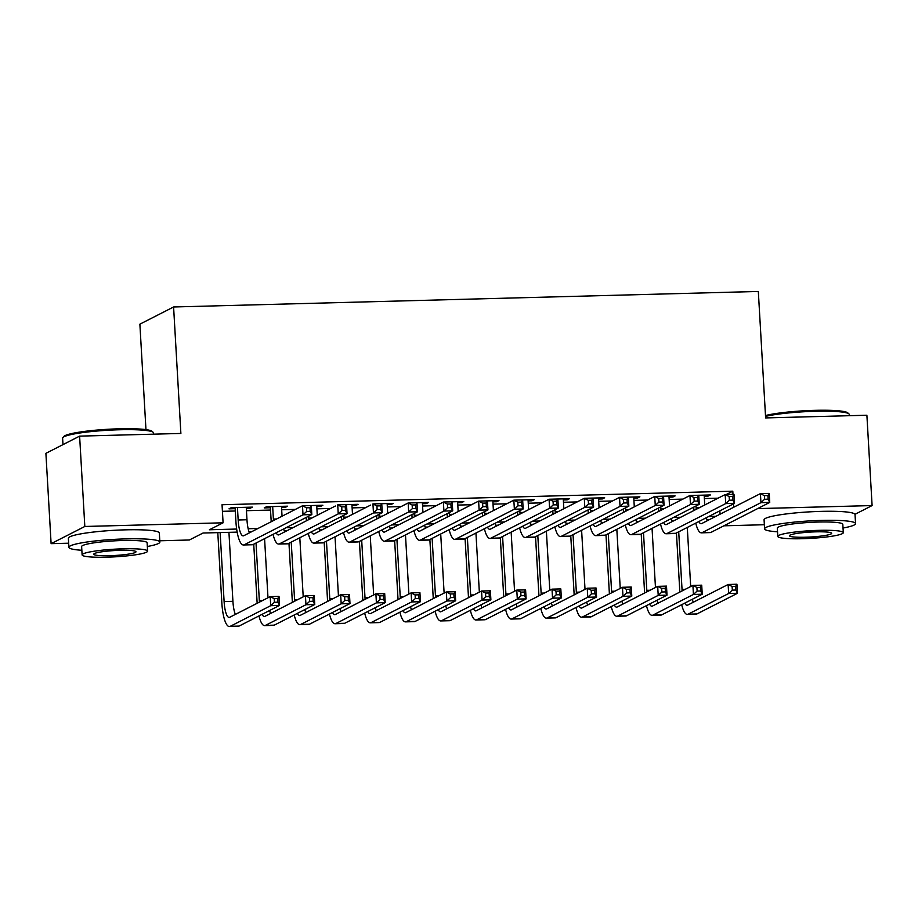 <?xml version="1.0" encoding="UTF-8"?>
<svg xmlns="http://www.w3.org/2000/svg" width="918" height="918" viewBox="0 0 918 918"><rect width="100%" height="100%" fill="white"/><g stroke="black" fill="none" stroke-linecap="round" stroke-linejoin="round"><path stroke-width="1.38" d="M145.962 429.624L139.88 324.169L173.594 306.979L758.325 291.454L765.623 417.919L866.89 415.234L872.1 505.566L854.968 514.309M764.361 524.729L723.889 525.807M237.165 532.119L203.039 533.025L189.372 539.991L159.789 540.782M68.666 543.204L51.11 543.663L84.823 526.473L223.085 522.801L209.407 529.766L236.66 529.043M84.823 526.473L79.614 436.13L45.9 453.331L51.11 543.663M246.322 508.388L250.144 508.285L252.416 507.126L231.279 507.677L229.007 508.847L235.169 508.675M281.539 507.447L285.36 507.344L287.644 506.185L266.507 506.747L264.235 507.906L270.397 507.746M316.767 506.518L320.589 506.415L322.872 505.256L311.294 505.554L311.822 514.573L253.093 544.523A27.333 6.977 88.5 0 1 252.255 544.753L243.454 544.982A27.333 6.977 88.5 0 1 235.892 521.149L235.111 507.585M302.458 505.795L300.186 506.954M351.996 505.577L355.817 505.474L358.089 504.315L346.522 504.625L347.038 513.644L288.321 543.594A27.333 6.977 88.5 0 1 287.483 543.812L278.67 544.053A27.333 6.977 88.5 0 1 273.048 534.345M276.146 532.773A18.222 4.647 -91.5 0 0 278.429 534.942A18.222 4.647 -91.5 0 0 278.992 534.792L335.403 506.013M387.212 504.648L391.045 504.544L393.317 503.385L381.75 503.684L382.267 512.703L323.538 542.653A27.333 6.977 88.5 0 1 322.7 542.882L313.899 543.112A27.333 6.977 88.5 0 1 308.276 533.415M311.374 531.832A18.222 4.647 -91.5 0 0 313.658 534.001A18.222 4.647 -91.5 0 0 314.22 533.863L370.631 505.084M422.441 503.707L426.262 503.603L428.545 502.444L416.979 502.754M408.131 502.984L405.859 504.154M457.669 502.777L461.49 502.674L463.774 501.515L452.195 501.813L452.723 510.833L393.994 540.782A27.333 6.977 88.5 0 1 393.156 541.012L384.344 541.241A27.333 6.977 88.5 0 1 378.732 531.545M443.36 502.054L441.088 503.213M492.897 501.836L496.718 501.733L498.99 500.574L487.424 500.884L487.94 509.903L429.222 539.853A27.333 6.977 88.5 0 1 428.385 540.071L419.572 540.312A27.333 6.977 88.5 0 1 413.949 530.604M478.588 501.113L476.304 502.284M528.114 500.907L531.935 500.803L534.219 499.644L522.652 499.943M513.816 500.184L511.533 501.343M563.342 499.966L567.163 499.862L569.447 498.704L557.869 499.013L558.396 508.033L499.667 537.982A27.333 6.977 88.5 0 1 498.83 538.2L490.028 538.441A27.333 6.977 88.5 0 1 484.406 528.734M549.033 499.243L546.761 500.413M598.57 499.036L602.392 498.933L604.664 497.774L593.097 498.072L593.613 507.092L534.896 537.041A27.333 6.977 88.5 0 1 534.058 537.271L525.245 537.5A27.333 6.977 88.5 0 1 519.622 527.804M584.261 498.313L581.978 499.472M633.787 498.095L637.62 497.992L639.892 496.833L628.325 497.143L628.841 506.162L570.112 536.112A27.333 6.977 88.5 0 1 569.275 536.33L560.473 536.571A27.333 6.977 88.5 0 1 554.851 526.863M619.489 497.372L617.206 498.543M669.015 497.166L672.837 497.063L675.12 495.904L663.553 496.202L664.07 505.221L605.341 535.171A27.333 6.977 88.5 0 1 604.503 535.401L595.702 535.63A27.333 6.977 88.5 0 1 590.079 525.934M654.706 496.443L652.434 497.602M726.23 494.527L732.805 491.176L222.041 504.728L223.085 522.801M222.42 511.326L235.306 510.993M246.449 510.695L270.523 510.052M281.677 509.754L295.401 509.398M316.905 508.824L330.629 508.457M352.122 507.884L365.846 507.528M387.35 506.954L401.074 506.587M422.578 506.013L436.302 505.657M457.795 505.084L471.519 504.716M493.023 504.143L506.747 503.787M528.252 503.213L541.976 502.846M563.48 502.272L577.204 501.916M598.697 501.343L612.421 500.976M633.925 500.402L647.649 500.046M669.153 499.472L682.877 499.105M704.37 498.531L718.094 498.176M704.244 496.225L708.065 496.122L710.348 494.963L698.77 495.272L699.298 504.292L640.569 534.242A27.333 6.977 88.5 0 1 639.731 534.46L630.918 534.701A27.333 6.977 88.5 0 1 625.307 524.993M689.934 495.502L687.662 496.672M79.614 436.13L180.88 433.445L173.594 306.979M732.805 491.176L732.989 494.343M733.528 503.856L733.723 507.229M757.602 508.606L872.1 505.566M248.17 528.745L257.969 528.481M286.014 527.735L293.198 527.552M321.243 526.806L328.426 526.611M356.459 525.865L363.643 525.681M391.688 524.935L398.871 524.74M426.916 523.994L434.099 523.811M462.133 523.065L469.316 522.87M497.361 522.124L504.544 521.94M532.589 521.194L539.773 520.999M567.817 520.254L575.001 520.07M603.034 519.324L610.218 519.129M638.262 518.383L645.446 518.2M673.491 517.454L680.674 517.259M708.707 516.513L715.891 516.329M709.522 519.577L706.952 519.645M674.294 520.517L671.724 520.586M639.066 521.447L636.507 521.516M603.837 522.388L601.279 522.457M568.621 523.317L566.05 523.386M533.392 524.258L530.833 524.327M498.164 525.188L495.605 525.257M462.947 526.129L460.377 526.198M427.719 527.058L425.149 527.127M392.491 527.999L389.932 528.068M357.274 528.929L354.704 528.997M322.046 529.87L319.475 529.938M286.818 530.799L284.259 530.868M251.589 531.74L249.03 531.809M719.861 510.833L720.056 514.206M707.996 495.031L708.065 496.122M672.779 495.961L672.837 497.063M637.551 496.89L637.62 497.992M602.323 497.831L602.392 498.933M567.106 498.761L567.163 499.862M531.878 499.702L531.935 500.803M496.649 500.631L496.718 501.733M461.433 501.572L461.49 502.674M426.204 502.502L426.262 503.603M390.976 503.443L391.045 504.544M355.748 504.372L355.817 505.474M320.531 505.313L320.589 506.415M285.303 506.243L285.36 507.344M250.075 507.184L250.144 508.285M695.982 505.979L696.096 507.826A18.222 4.647 -91.5 0 0 696.2 509.341M704.175 495.123L704.749 504.98M693.916 510.511A27.333 6.977 88.5 0 1 693.813 508.985L693.71 507.138M706.367 517.718A18.222 4.647 -91.5 0 0 707.353 520.678M698.839 521.55A18.222 4.647 -91.5 0 0 701.134 523.719A18.222 4.647 -91.5 0 0 701.685 523.57L760.414 493.62L769.227 493.391L769.743 502.421L711.014 532.371A27.333 6.977 88.5 0 1 710.176 532.589L701.375 532.83A27.333 6.977 88.5 0 1 695.752 523.122M768.125 499.174L767.918 495.559L764.396 495.651L764.602 499.266L768.125 499.174L769.743 502.421L760.942 502.651L702.213 532.601A27.333 6.977 88.5 0 1 701.375 532.83M764.602 499.266L760.942 502.651L760.414 493.62L764.396 495.651M767.918 495.559L769.227 493.391M679.859 592.076A27.333 6.977 88.5 0 1 679.756 590.549L676.44 532.979M687.284 527.448L690.692 586.545M678.712 531.82L682.04 589.39A18.222 4.647 -91.5 0 0 682.143 590.905M692.31 599.27A18.222 4.647 -91.5 0 0 693.297 602.242M684.782 603.115A18.222 4.647 -91.5 0 0 687.077 605.283A18.222 4.647 -91.5 0 0 687.628 605.134L728.135 584.479L736.936 584.238L737.464 593.28L696.957 613.935A27.333 6.977 88.5 0 1 696.119 614.153L687.318 614.394A27.333 6.977 88.5 0 1 681.695 604.687M735.846 590.033L735.639 586.418L732.116 586.51L732.323 590.125L735.846 590.033L737.464 593.28L728.651 593.51L688.156 614.165A27.333 6.977 88.5 0 1 687.318 614.394M732.323 590.125L728.651 593.51L728.135 584.479L732.116 586.51M735.639 586.418L736.936 584.238M765.486 415.544A44.466 5.198 -3.3 0 1 814.84 410.346A44.466 5.198 -3.3 0 1 847.762 412.859L848.909 413.869A45.556 5.324 176.7 0 0 815.173 411.287A45.556 5.324 176.7 0 0 765.532 416.393M849.334 415.705L849.265 414.477A45.556 5.324 176.7 0 0 848.909 413.869M843.034 528.022A45.556 5.324 176.7 0 0 855.553 523.604A45.556 5.324 176.7 0 0 821.461 520.414A45.556 5.324 176.7 0 0 764.591 528.848A45.556 5.324 176.7 0 0 777.546 531.797M855.553 523.604L855.037 514.573A45.556 5.324 176.7 0 0 820.944 511.383A45.556 5.324 176.7 0 0 764.074 519.817L764.591 528.848M777.81 536.422L777.328 528.114A32.796 3.833 -3.3 0 1 818.271 522.044A32.796 3.833 -3.3 0 1 842.816 524.339L843.298 532.647A32.796 3.833 176.7 0 0 818.753 530.352A32.796 3.833 176.7 0 0 777.81 536.422A32.796 3.833 176.7 0 0 802.355 538.717A32.796 3.833 176.7 0 0 843.298 532.647M815.838 531.843A21.137 2.467 176.7 0 0 789.457 535.756A21.137 2.467 176.7 0 0 805.27 537.225A21.137 2.467 176.7 0 0 831.662 533.324A21.137 2.467 176.7 0 0 815.838 531.843M62.894 437.542L63.916 436.417A44.466 5.198 -3.3 0 1 119.145 428.809A44.466 5.198 -3.3 0 1 152.078 431.334L153.214 432.332A45.556 5.324 176.7 0 0 119.478 429.762A45.556 5.324 176.7 0 0 62.894 437.542A45.556 5.324 176.7 0 0 62.608 438.184L62.986 444.622M153.639 434.168L153.57 432.94A45.556 5.324 176.7 0 0 153.214 432.332M147.339 546.497A45.556 5.324 176.7 0 0 159.858 542.068A45.556 5.324 176.7 0 0 125.777 538.889A45.556 5.324 176.7 0 0 68.907 547.312A45.556 5.324 176.7 0 0 81.851 550.272M159.858 542.068L159.342 533.037A45.556 5.324 176.7 0 0 125.25 529.847A45.556 5.324 176.7 0 0 68.38 538.281L68.907 547.312M82.115 554.897L81.633 546.577A32.796 3.833 -3.3 0 1 122.587 540.507A32.796 3.833 -3.3 0 1 147.132 542.802L147.603 551.121A32.796 3.833 176.7 0 0 123.058 548.826A32.796 3.833 176.7 0 0 82.115 554.897A32.796 3.833 176.7 0 0 106.66 557.192A32.796 3.833 176.7 0 0 147.603 551.121M120.143 550.307A21.137 2.467 176.7 0 0 93.762 554.22A21.137 2.467 176.7 0 0 109.575 555.7A21.137 2.467 176.7 0 0 135.967 551.787A21.137 2.467 176.7 0 0 120.143 550.307M660.765 506.908L660.868 508.767A18.222 4.647 -91.5 0 0 660.971 510.282M668.958 496.064L669.52 505.921M658.688 511.441A27.333 6.977 88.5 0 1 658.585 509.926L658.481 508.079M671.138 518.647A18.222 4.647 -91.5 0 0 672.125 521.619M663.622 522.48A18.222 4.647 -91.5 0 0 665.906 524.66A18.222 4.647 -91.5 0 0 666.468 524.511L725.186 494.55L733.998 494.32L734.515 503.351L675.786 533.301A27.333 6.977 88.5 0 1 674.96 533.53L666.147 533.76A27.333 6.977 88.5 0 1 660.524 524.063M732.908 500.115L732.69 496.5L729.179 496.592L729.385 500.207L732.908 500.115L734.515 503.351L725.713 503.592L666.984 533.542A27.333 6.977 88.5 0 1 666.147 533.76M729.385 500.207L725.713 503.592L725.186 494.55L729.179 496.592M732.69 496.5L733.998 494.32M625.537 507.849L625.64 509.697A18.222 4.647 -91.5 0 0 625.743 511.211M633.73 496.994L634.292 506.851M623.46 512.382A27.333 6.977 88.5 0 1 623.368 510.856L623.253 509.008M635.91 519.588A18.222 4.647 -91.5 0 0 636.908 522.549M628.394 523.421A18.222 4.647 -91.5 0 0 630.677 525.589A18.222 4.647 -91.5 0 0 631.24 525.44L689.969 495.49L698.77 495.261L697.473 497.43L693.951 497.522L694.157 501.136L697.68 501.044L697.473 497.43M697.68 501.044L699.298 504.292L690.485 504.521L631.756 534.471A27.333 6.977 88.5 0 1 630.918 534.701M694.157 501.136L690.485 504.521L689.969 495.49L693.951 497.522M590.308 508.779L590.412 510.637A18.222 4.647 -91.5 0 0 590.515 512.152M598.502 497.935L599.075 507.792M588.231 513.311A27.333 6.977 88.5 0 1 588.14 511.796L588.036 509.949M600.693 520.517A18.222 4.647 -91.5 0 0 601.68 523.49M593.166 524.35A18.222 4.647 -91.5 0 0 595.461 526.53A18.222 4.647 -91.5 0 0 596.011 526.381L654.741 496.42L663.542 496.19L662.245 498.371L658.722 498.463L658.929 502.077L662.452 501.985L662.245 498.371M662.452 501.985L664.07 505.221L655.257 505.462L596.539 535.412A27.333 6.977 88.5 0 1 595.702 535.63M658.929 502.077L655.257 505.462L654.741 496.42L658.722 498.463M555.08 509.719L555.195 511.567A18.222 4.647 -91.5 0 0 555.298 513.082M563.273 498.864L563.847 508.721M553.015 514.252A27.333 6.977 88.5 0 1 552.911 512.726L552.808 510.878M565.465 521.458A18.222 4.647 -91.5 0 0 566.452 524.419M557.949 525.291A18.222 4.647 -91.5 0 0 560.232 527.46A18.222 4.647 -91.5 0 0 560.795 527.311L619.512 497.361L628.325 497.131L627.017 499.3L623.494 499.392L623.712 503.007L627.235 502.915L627.017 499.3M627.235 502.915L628.841 506.162L620.04 506.392L561.311 536.341A27.333 6.977 88.5 0 1 560.473 536.571M623.712 503.007L620.04 506.392L619.512 497.361L623.494 499.392M644.631 593.005A27.333 6.977 88.5 0 1 644.528 591.49L641.212 533.909M652.055 528.378L655.463 587.474M643.495 532.75L646.811 590.331A18.222 4.647 -91.5 0 0 646.915 591.846M657.081 600.211A18.222 4.647 -91.5 0 0 658.068 603.183M649.565 604.044A18.222 4.647 -91.5 0 0 651.849 606.213A18.222 4.647 -91.5 0 0 652.411 606.075L692.906 585.409L701.719 585.179L702.236 594.21L661.729 614.865A27.333 6.977 88.5 0 1 660.903 615.094L652.09 615.324A27.333 6.977 88.5 0 1 646.467 605.628M700.618 590.962L700.411 587.359L696.888 587.451L697.106 591.066L700.618 590.962L702.236 594.21L693.434 594.451L652.928 615.106A27.333 6.977 88.5 0 1 652.09 615.324M697.106 591.066L693.434 594.451L692.906 585.409L696.888 587.451M700.411 587.359L701.719 585.179M609.403 593.946A27.333 6.977 88.5 0 1 609.311 592.42L605.983 534.85M616.827 529.319L620.235 588.415M608.267 533.691L611.583 591.261A18.222 4.647 -91.5 0 0 611.686 592.776M621.853 601.141A18.222 4.647 -91.5 0 0 622.852 604.113M614.337 604.985A18.222 4.647 -91.5 0 0 616.621 607.154A18.222 4.647 -91.5 0 0 617.183 607.005L657.69 586.35L666.491 586.109L667.007 595.151L626.512 615.806A27.333 6.977 88.5 0 1 625.674 616.024L616.862 616.265A27.333 6.977 88.5 0 1 611.25 606.557M665.401 591.903L665.194 588.289L661.671 588.381L661.878 591.995L665.401 591.903L667.007 595.151L658.206 595.38L617.699 616.035A27.333 6.977 88.5 0 1 616.862 616.265M661.878 591.995L658.206 595.38L657.69 586.35L661.671 588.381M665.194 588.289L666.491 586.109M574.175 594.875A27.333 6.977 88.5 0 1 574.083 593.361L570.766 535.779M581.61 530.248L585.018 589.345M573.039 534.62L576.355 592.202A18.222 4.647 -91.5 0 0 576.458 593.716M586.636 602.082A18.222 4.647 -91.5 0 0 587.623 605.054M579.109 605.914A18.222 4.647 -91.5 0 0 581.404 608.083A18.222 4.647 -91.5 0 0 581.955 607.934L622.461 587.279L631.263 587.05L631.791 596.08L591.284 616.735A27.333 6.977 88.5 0 1 590.446 616.965L581.645 617.194A27.333 6.977 88.5 0 1 576.022 607.498M630.173 592.833L629.966 589.23L626.443 589.322L626.65 592.936L630.173 592.833L631.791 596.08L622.978 596.321L582.482 616.976A27.333 6.977 88.5 0 1 581.645 617.194M626.65 592.936L622.978 596.321L622.461 587.279L626.443 589.322M629.966 589.23L631.263 587.05M538.958 595.816A27.333 6.977 88.5 0 1 538.855 594.29L535.538 536.72M546.382 531.189L549.79 590.285M537.81 535.561L541.138 593.131A18.222 4.647 -91.5 0 0 541.241 594.646M551.408 603.011A18.222 4.647 -91.5 0 0 552.395 605.983M543.892 606.855A18.222 4.647 -91.5 0 0 546.176 609.024A18.222 4.647 -91.5 0 0 546.738 608.875L587.233 588.22L596.046 587.979L596.562 597.021L556.056 617.676A27.333 6.977 88.5 0 1 555.218 617.894L546.417 618.135A27.333 6.977 88.5 0 1 540.794 608.427M594.944 593.774L594.738 590.159L591.215 590.251L591.421 593.866L594.944 593.774L596.562 597.021L587.761 597.251L547.254 617.906A27.333 6.977 88.5 0 1 546.417 618.135M591.421 593.866L587.761 597.251L587.233 588.22L591.215 590.251M594.738 590.159L596.046 587.979M519.863 510.649L519.967 512.508A18.222 4.647 -91.5 0 0 520.07 514.023M528.057 499.805L528.619 509.662M517.786 515.182A27.333 6.977 88.5 0 1 517.683 513.667L517.58 511.819M530.237 522.388A18.222 4.647 -91.5 0 0 531.235 525.36M522.721 526.221A18.222 4.647 -91.5 0 0 525.004 528.401A18.222 4.647 -91.5 0 0 525.566 528.252L584.296 498.29L593.097 498.061L591.8 500.241L588.277 500.333L588.484 503.948L592.007 503.856L591.8 500.241M592.007 503.856L593.613 507.092L584.812 507.333L526.083 537.282A27.333 6.977 88.5 0 1 525.245 537.5M588.484 503.948L584.812 507.333L584.296 498.29L588.277 500.333M503.73 596.746A27.333 6.977 88.5 0 1 503.626 595.231L500.31 537.65M511.154 532.119L514.562 591.215M502.594 536.491L505.91 594.061A18.222 4.647 -91.5 0 0 506.013 595.587M516.18 603.952A18.222 4.647 -91.5 0 0 517.178 606.924M508.664 607.785A18.222 4.647 -91.5 0 0 510.947 609.954A18.222 4.647 -91.5 0 0 511.51 609.804L552.005 589.149L560.818 588.92L561.334 597.951L520.839 618.606A27.333 6.977 88.5 0 1 520.001 618.835L511.188 619.065A27.333 6.977 88.5 0 1 505.566 609.368M559.728 594.703L559.521 591.1L555.998 591.192L556.205 594.807L559.728 594.703L561.334 597.951L552.533 598.192L512.026 618.847A27.333 6.977 88.5 0 1 511.188 619.065M556.205 594.807L552.533 598.192L552.005 589.149L555.998 591.192M559.521 591.1L560.818 588.92M484.635 511.59L484.738 513.437A18.222 4.647 -91.5 0 0 484.842 514.952M492.828 500.735L493.402 510.592M482.558 516.123A27.333 6.977 88.5 0 1 482.466 514.596L482.352 512.749M495.02 523.329A18.222 4.647 -91.5 0 0 496.007 526.289M487.492 527.161A18.222 4.647 -91.5 0 0 489.776 529.33A18.222 4.647 -91.5 0 0 490.338 529.181L549.067 499.231L557.869 499.002L556.572 501.171L553.049 501.262L553.256 504.877L556.778 504.785L556.572 501.171M556.778 504.785L558.396 508.033L549.584 508.262L490.855 538.212A27.333 6.977 88.5 0 1 490.028 538.441M553.256 504.877L549.584 508.262L549.067 499.231L553.049 501.262M468.501 597.687A27.333 6.977 88.5 0 1 468.409 596.161L465.082 538.591M475.937 533.06L479.345 592.156M467.365 537.432L470.682 595.002A18.222 4.647 -91.5 0 0 470.785 596.516M480.963 604.882A18.222 4.647 -91.5 0 0 481.95 607.854M473.436 608.726A18.222 4.647 -91.5 0 0 475.719 610.895A18.222 4.647 -91.5 0 0 476.281 610.745L516.788 590.09L525.589 589.849L526.117 598.892L485.611 619.547A27.333 6.977 88.5 0 1 484.773 619.765L475.972 620.006A27.333 6.977 88.5 0 1 470.349 610.298M524.499 595.644L524.293 592.03L520.77 592.121L520.976 595.736L524.499 595.644L526.117 598.892L517.304 599.121L476.798 619.776A27.333 6.977 88.5 0 1 475.972 620.006M520.976 595.736L517.304 599.121L516.788 590.09L520.77 592.121M524.293 592.03L525.589 589.849M449.407 512.519L449.522 514.378A18.222 4.647 -91.5 0 0 449.625 515.893M457.6 501.676L458.174 511.533M447.341 517.052A27.333 6.977 88.5 0 1 447.238 515.537L447.135 513.69M459.792 524.258A18.222 4.647 -91.5 0 0 460.779 527.23M452.264 528.091A18.222 4.647 -91.5 0 0 454.559 530.26A18.222 4.647 -91.5 0 0 455.11 530.122L513.839 500.161L522.652 499.931L523.168 508.962L464.439 538.912A27.333 6.977 88.5 0 1 463.601 539.141L454.8 539.371A27.333 6.977 88.5 0 1 449.177 529.675M521.55 505.726L521.344 502.112L517.821 502.203L518.027 505.818L521.55 505.726L523.168 508.962L514.367 509.203L455.638 539.153A27.333 6.977 88.5 0 1 454.8 539.371M518.027 505.818L514.367 509.203L513.839 500.161L517.821 502.203M521.344 502.112L522.652 499.931M433.285 598.616A27.333 6.977 88.5 0 1 433.181 597.102L429.865 539.52M440.709 533.989L444.117 593.085M432.137 538.361L435.465 595.931A18.222 4.647 -91.5 0 0 435.568 597.457M445.735 605.823A18.222 4.647 -91.5 0 0 446.722 608.795M438.207 609.655A18.222 4.647 -91.5 0 0 440.502 611.824A18.222 4.647 -91.5 0 0 441.053 611.675L481.56 591.02L490.361 590.79L490.889 599.821L450.382 620.476A27.333 6.977 88.5 0 1 449.545 620.706L440.743 620.935A27.333 6.977 88.5 0 1 435.121 611.239M489.271 596.574L489.064 592.971L485.542 593.062L485.748 596.677L489.271 596.574L490.889 599.821L482.076 600.062L441.581 620.717A27.333 6.977 88.5 0 1 440.743 620.935M485.748 596.677L482.076 600.062L481.56 591.02L485.542 593.062M489.064 592.971L490.361 590.79M414.19 513.46L414.293 515.308A18.222 4.647 -91.5 0 0 414.397 516.823M422.383 502.605L422.946 512.462M412.113 517.993A27.333 6.977 88.5 0 1 412.01 516.467L411.907 514.619M424.564 525.199A18.222 4.647 -91.5 0 0 425.562 528.16M417.047 529.032A18.222 4.647 -91.5 0 0 419.331 531.201A18.222 4.647 -91.5 0 0 419.893 531.052L478.611 501.102L487.424 500.872L486.127 503.041L482.604 503.133L482.811 506.747L486.333 506.656L486.127 503.041M486.333 506.656L487.94 509.903L479.139 510.133L420.41 540.082A27.333 6.977 88.5 0 1 419.572 540.312M482.811 506.747L479.139 510.133L478.611 501.102L482.604 503.133M398.056 599.557A27.333 6.977 88.5 0 1 397.953 598.031L394.637 540.461M405.481 534.93L408.889 594.026M396.92 539.291L400.237 596.872A18.222 4.647 -91.5 0 0 400.34 598.387M410.507 606.752A18.222 4.647 -91.5 0 0 411.505 609.724M402.991 610.596A18.222 4.647 -91.5 0 0 405.274 612.765A18.222 4.647 -91.5 0 0 405.836 612.616L446.332 591.961L455.144 591.72L455.661 600.762L415.166 621.417A27.333 6.977 88.5 0 1 414.328 621.635L405.515 621.876A27.333 6.977 88.5 0 1 399.892 612.168M454.054 597.515L453.836 593.9L450.313 593.992L450.531 597.607L454.054 597.515L455.661 600.762L446.859 600.992L406.353 621.647A27.333 6.977 88.5 0 1 405.515 621.876M450.531 597.607L446.859 600.992L446.332 591.961L450.313 593.992M453.836 593.9L455.144 591.72M378.962 514.39L379.065 516.249A18.222 4.647 -91.5 0 0 379.168 517.763M387.155 503.546L387.717 513.403M376.885 518.922A27.333 6.977 88.5 0 1 376.793 517.408L376.678 515.56M389.335 526.129A18.222 4.647 -91.5 0 0 390.334 529.101M381.819 529.961A18.222 4.647 -91.5 0 0 384.103 532.13A18.222 4.647 -91.5 0 0 384.665 531.992L443.394 502.031L452.195 501.802L450.899 503.982L447.376 504.074L447.582 507.688L451.105 507.597L450.899 503.982M451.105 507.597L452.723 510.833L443.91 511.074L385.181 541.023A27.333 6.977 88.5 0 1 384.344 541.241M447.582 507.688L443.91 511.074L443.394 502.031L447.376 504.074M362.828 600.487A27.333 6.977 88.5 0 1 362.736 598.972L359.408 541.39M370.252 535.86L373.66 594.956M361.692 540.232L365.008 597.802A18.222 4.647 -91.5 0 0 365.112 599.328M375.278 607.693A18.222 4.647 -91.5 0 0 376.277 610.665M367.762 611.526A18.222 4.647 -91.5 0 0 370.046 613.694A18.222 4.647 -91.5 0 0 370.608 613.545L411.115 592.89L419.916 592.661L420.433 601.692L379.937 622.347A27.333 6.977 88.5 0 1 379.1 622.576L370.287 622.806A27.333 6.977 88.5 0 1 364.675 613.109M418.826 598.444L418.619 594.841L415.097 594.933L415.303 598.547L418.826 598.444L420.433 601.692L411.631 601.933L371.124 622.588A27.333 6.977 88.5 0 1 370.287 622.806M415.303 598.547L411.631 601.933L411.115 592.89L415.097 594.933M418.619 594.841L419.916 592.661M343.734 515.331L343.837 517.178A18.222 4.647 -91.5 0 0 343.952 518.693M351.927 504.475L352.501 514.332M341.668 519.863A27.333 6.977 88.5 0 1 341.565 518.337L341.462 516.49M354.119 527.07A18.222 4.647 -91.5 0 0 355.105 530.03M346.591 530.902A18.222 4.647 -91.5 0 0 348.886 533.071A18.222 4.647 -91.5 0 0 349.437 532.922L408.166 502.972L416.967 502.743L417.495 511.774L358.766 541.723A27.333 6.977 88.5 0 1 357.928 541.941L349.127 542.182A27.333 6.977 88.5 0 1 343.504 532.474M415.877 508.526L415.67 504.911L412.148 505.003L412.354 508.618L415.877 508.526L417.495 511.774L408.682 512.003L349.965 541.953A27.333 6.977 88.5 0 1 349.127 542.182M412.354 508.618L408.682 512.003L408.166 502.972L412.148 505.003M415.67 504.911L416.967 502.743M327.611 601.428A27.333 6.977 88.5 0 1 327.508 599.902L324.192 542.331M335.036 536.8L338.444 595.897M326.464 541.161L329.78 598.743A18.222 4.647 -91.5 0 0 329.895 600.257M340.062 608.623A18.222 4.647 -91.5 0 0 341.048 611.595M332.534 612.467A18.222 4.647 -91.5 0 0 334.829 614.635A18.222 4.647 -91.5 0 0 335.38 614.486L375.887 593.831L384.688 593.59L385.216 602.633L344.709 623.288A27.333 6.977 88.5 0 1 343.871 623.506L335.07 623.747A27.333 6.977 88.5 0 1 329.447 614.039M383.598 599.385L383.391 595.771L379.868 595.862L380.075 599.477L383.598 599.385L385.216 602.633L376.403 602.862L335.908 623.517A27.333 6.977 88.5 0 1 335.07 623.747M380.075 599.477L376.403 602.862L375.887 593.831L379.868 595.862M383.391 595.771L384.688 593.59M308.505 516.26L308.62 518.119A18.222 4.647 -91.5 0 0 308.723 519.634M316.71 505.416L317.272 515.273M306.44 520.793A27.333 6.977 88.5 0 1 306.337 519.278L306.233 517.431M318.89 527.999A18.222 4.647 -91.5 0 0 319.877 530.971M380.66 509.467L382.267 512.703L373.465 512.944L372.938 503.902L381.75 503.672L380.442 505.852L376.919 505.944L377.137 509.559L380.66 509.467L380.442 505.852M377.137 509.559L373.465 512.944L314.736 542.894A27.333 6.977 88.5 0 1 313.899 543.112M372.938 503.902L376.919 505.944M292.383 602.357A27.333 6.977 88.5 0 1 292.28 600.842L288.963 543.261M299.807 537.73L303.215 596.826M291.236 542.102L294.563 599.672A18.222 4.647 -91.5 0 0 294.667 601.198M304.833 609.563A18.222 4.647 -91.5 0 0 305.82 612.535M297.317 613.396A18.222 4.647 -91.5 0 0 299.601 615.565A18.222 4.647 -91.5 0 0 300.163 615.416L340.658 594.761L349.471 594.531L349.988 603.562L309.481 624.217A27.333 6.977 88.5 0 1 308.643 624.447L299.842 624.676A27.333 6.977 88.5 0 1 294.219 614.98M348.37 600.315L348.163 596.711L344.64 596.803L344.847 600.418L348.37 600.315L349.988 603.562L341.186 603.803L300.679 624.458A27.333 6.977 88.5 0 1 299.842 624.676M344.847 600.418L341.186 603.803L340.658 594.761L344.64 596.803M348.163 596.711L349.471 594.531M272.669 506.587L273.392 519.049A18.222 4.647 -91.5 0 0 273.495 520.563M281.482 506.346L282.044 516.203M271.212 521.734A27.333 6.977 88.5 0 1 271.12 520.208L270.328 506.644M283.662 528.94A18.222 4.647 -91.5 0 0 284.66 531.901M345.432 510.397L347.038 513.644L338.237 513.873L337.721 504.843L346.522 504.613L345.225 506.782L341.703 506.874L341.909 510.488L345.432 510.397L345.225 506.782M341.909 510.488L338.237 513.873L279.508 543.823A27.333 6.977 88.5 0 1 278.67 544.053M337.721 504.843L341.703 506.874M257.155 603.287A27.333 6.977 88.5 0 1 257.063 601.772L253.735 544.202M264.579 538.671L267.987 597.767M256.019 543.031L259.335 600.613A18.222 4.647 -91.5 0 0 259.438 602.128M269.605 610.493A18.222 4.647 -91.5 0 0 270.603 613.465M262.089 614.337A18.222 4.647 -91.5 0 0 264.373 616.506A18.222 4.647 -91.5 0 0 264.935 616.357L305.43 595.702L314.243 595.461L314.759 604.503L274.264 625.158A27.333 6.977 88.5 0 1 273.426 625.376L264.613 625.617A27.333 6.977 88.5 0 1 258.991 615.909M313.153 601.256L312.946 597.641L309.423 597.733L309.63 601.347L313.153 601.256L314.759 604.503L305.958 604.732L265.451 625.387A27.333 6.977 88.5 0 1 264.613 625.617M309.63 601.347L305.958 604.732L305.43 595.702L309.423 597.733M312.946 597.641L314.243 595.461M237.452 507.516L238.164 519.99A18.222 4.647 -91.5 0 0 243.201 535.871A18.222 4.647 -91.5 0 0 243.763 535.733L302.492 505.772L311.294 505.543L309.997 507.723L306.474 507.815L306.681 511.429L310.204 511.337L309.997 507.723M246.253 507.287L246.976 519.749A18.222 4.647 -91.5 0 0 249.432 532.842M310.204 511.337L311.822 514.573L303.009 514.814L244.291 544.764A27.333 6.977 88.5 0 1 243.454 544.982M306.681 511.429L303.009 514.814L302.492 505.772L306.474 507.815M220.136 532.566L224.107 601.542A18.222 4.647 -91.5 0 0 229.144 617.435A18.222 4.647 -91.5 0 0 229.707 617.286L270.213 596.631L279.015 596.402L279.542 605.432L270.73 605.673L230.234 626.328A27.333 6.977 88.5 0 1 229.397 626.546A27.333 6.977 88.5 0 1 221.835 602.713L217.796 532.635M228.938 532.337L232.92 601.313A18.222 4.647 -91.5 0 0 235.375 614.406M277.924 602.185L277.718 598.582L274.195 598.674L274.402 602.288L277.924 602.185L279.542 605.432L239.036 626.087A27.333 6.977 88.5 0 1 238.198 626.317L229.397 626.546M274.402 602.288L270.73 605.673L270.213 596.631L274.195 598.674M277.718 598.582L279.015 596.402M699.332 507.746L696.096 507.826M711.014 532.371L702.213 532.601M685.276 589.31L682.04 589.39M696.957 613.935L688.156 614.165M664.116 508.675L660.868 508.767M675.786 533.301L666.984 533.542M628.887 509.616L625.64 509.697M640.569 534.242L631.756 534.471M593.659 510.546L590.412 510.637M605.341 535.171L596.539 535.412M558.431 511.487L555.195 511.567M570.112 536.112L561.311 536.341M650.059 590.24L646.811 590.331M661.729 614.865L652.928 615.106M614.83 591.181L611.583 591.261M626.512 615.806L617.699 616.035M579.602 592.11L576.355 592.202M591.284 616.735L582.482 616.976M544.374 593.039L541.138 593.131M556.056 617.676L547.254 617.906M523.214 512.416L519.967 512.508M534.896 537.041L526.083 537.282M509.157 593.98L505.91 594.061M520.839 618.606L512.026 618.847M487.986 513.357L484.738 513.437M499.667 537.982L490.855 538.212M473.929 594.91L470.682 595.002M485.611 619.547L476.798 619.776M452.758 514.287L449.522 514.378M464.439 538.912L455.638 539.153M438.701 595.851L435.465 595.931M450.382 620.476L441.581 620.717M417.541 515.227L414.293 515.308M429.222 539.853L420.41 540.082M403.484 596.78L400.237 596.872M415.166 621.417L406.353 621.647M382.313 516.157L379.065 516.249M393.994 540.782L385.181 541.023M368.256 597.721L365.008 597.802M379.937 622.347L371.124 622.588M347.084 517.098L343.837 517.178M358.766 541.723L349.965 541.953M333.027 598.651L329.78 598.743M344.709 623.288L335.908 623.517M311.856 518.027L308.62 518.119M323.538 542.653L314.736 542.894M297.799 599.592L294.563 599.672M309.481 624.217L300.679 624.458M276.639 518.968L273.392 519.049M288.321 543.594L279.508 543.823M262.582 600.521L259.335 600.613M274.264 625.158L265.451 625.387M246.976 519.749L238.164 519.99M253.093 544.523L244.291 544.764M232.92 601.313L224.107 601.542M239.036 626.087L230.234 626.328"/></g></svg>
